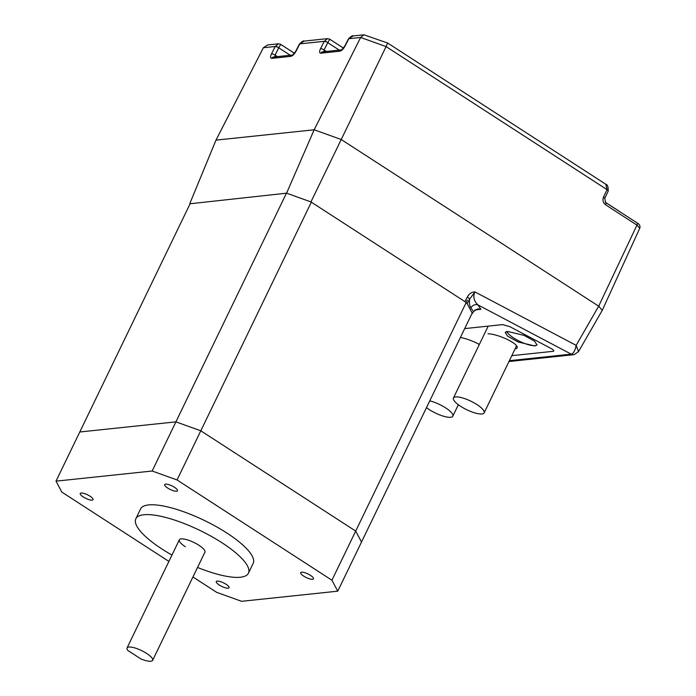 <?xml version="1.0" encoding="UTF-8"?>
<svg xmlns="http://www.w3.org/2000/svg" width="696" height="696" viewBox="0 0 696 696"><rect width="100%" height="100%" fill="white"/><g stroke="black" fill="none" stroke-linecap="round" stroke-linejoin="round"><path stroke-width="1.04" d="M190.104 203.763L286.587 193.175L310.938 201.918L464.885 301.585L467.329 297.044C469.043 293.747 471.583 292.042 474.968 291.928L474.55 292.703C472.975 297.027 474.063 301.064 477.804 304.822A5.681 5.185 -34.7 0 0 470.905 307.893C469.582 305.875 469.156 302.951 469.626 299.132L467.19 303.673L472.401 313.478L473.463 311.582L470.905 307.893M509.376 360.685L571.251 354.16C573.6 353.377 575.227 350.445 576.149 345.355L474.968 291.928L469.626 299.132A5.681 1.366 28.2 0 0 467.329 297.044M464.684 328.599L502.686 324.597L509.994 326.737L551.275 348.6C553.868 350.088 554.486 350.993 553.137 351.315L511.795 355.673L553.137 351.315C554.486 350.993 553.868 350.088 551.275 348.6L509.994 326.737L502.686 324.597L464.684 328.599M189.895 203.363L215.986 140.131L314.157 129.787L341.24 139.513L598.682 306.179L602.249 310.364L578.541 351.576L576.149 345.355L598.682 306.179L599.352 306.632M571.181 354.168A5.681 4.985 84 0 0 573.782 354.682L574.165 354.629A5.681 5.089 80.7 0 0 574.174 354.629A5.681 5.089 80.7 0 1 571.251 354.16L477.804 304.822L480.91 309.302L477.734 308.85L473.463 311.582M310.938 201.918L341.24 139.513L598.682 306.179L636.971 225.121L605.59 204.807C603.093 202.78 602.405 200.196 603.528 197.055L607.025 189.634L605.816 184.266C607.46 184.527 608.269 186.772 608.234 190.991L608.234 190.991A2.845 0.818 -155.9 0 0 607.025 189.634L386.08 46.588L341.24 139.513L314.157 129.787L286.587 193.175M467.19 303.673L464.885 301.585M508.976 361.52L573.782 354.682A5.681 4.985 84 0 0 573.965 354.664M480.075 413.972A17.052 4.75 -154.2 0 0 484.146 412.867A17.052 4.75 -154.2 0 0 475.455 403.645A17.052 4.75 -154.2 0 0 457.507 396.929A17.052 4.75 -154.2 0 0 453.435 398.025A17.052 4.75 -154.2 0 0 462.135 407.247A17.052 4.75 -154.2 0 0 480.075 413.972M145.821 652.9A14.216 3.958 -154.2 0 0 127.055 647.959A14.216 3.958 -154.2 0 0 127.82 650.456L140.984 658.981A14.216 3.958 -154.2 0 0 152.641 660.33A14.216 3.958 -154.2 0 0 145.821 652.9M280.601 44.631L278.809 47.737A2.845 0.87 -153.6 0 0 275.251 46.467L278.417 43.813L267.603 44.953L263.384 47.711L215.986 140.131L314.157 129.787L360.65 37.462L363.921 34.8L387.663 43.03L605.816 184.266M639.737 228.288L636.971 225.121A2.845 1.114 122.9 0 0 637.136 222.929C639.589 224.243 640.459 226.026 639.737 228.288L602.275 310.303M341.736 49.834L344.694 46.232L348.435 38.872A2.845 0.766 27.4 0 1 348.435 38.872C351.089 36.279 352.646 35.305 353.107 35.94L348.792 38.715L360.65 37.462L386.08 46.588L387.498 43.239M294.46 53.288L280.653 44.344L278.496 43.805M329.626 39.463L327.781 42.673A2.845 0.818 -153.1 0 0 324.249 41.342L327.52 38.637M278.809 47.737L278.757 47.841A2.845 0.818 -153.1 0 0 275.225 46.51L263.384 47.711M299.393 44.074A2.845 0.766 27.4 0 1 299.41 44.039C302.064 41.447 303.621 40.472 304.082 41.108L299.767 43.883L296.035 51.217A2.845 0.818 26.9 0 0 295.67 51.4L299.376 44.118A2.845 0.818 26.9 0 1 299.741 43.926M608.208 191.043A2.845 0.818 -155.9 0 0 608.234 190.991L608.191 191.096A2.845 0.844 -154.7 0 0 607.008 189.686M608.191 191.096L604.711 198.464A2.845 0.844 -154.7 0 0 603.528 197.055M275.137 57.385L275.05 55.123A2.845 0.818 -153.1 0 0 271.527 53.801C270.205 56.707 270.292 58.229 271.779 58.368L290.841 56.359C292.642 55.88 294.373 54.157 296.035 51.217M299.376 44.118L299.41 44.039A2.845 0.766 27.4 0 1 299.767 43.883L324.275 41.299A2.845 0.87 -153.6 0 1 327.833 42.569M324.162 52.217L324.075 49.955A2.845 0.818 -153.1 0 0 320.551 48.633C319.229 51.539 319.316 53.061 320.804 53.2L339.865 51.191C341.666 50.704 343.398 48.99 345.059 46.049A2.845 0.818 26.9 0 0 344.694 46.232M348.4 38.95A2.845 0.818 26.9 0 1 348.766 38.758L345.059 46.049M426.483 407.621A17.052 4.75 -154.2 0 0 448.755 417.278A17.052 4.75 -154.2 0 0 452.826 416.173A17.052 4.75 -154.2 0 0 446.119 408.204A17.052 4.75 -154.2 0 0 429.763 400.844M152.641 660.33L204.929 552.18A14.216 3.958 -154.2 0 0 198.943 545.281A14.216 3.958 -154.2 0 0 179.333 539.809A14.216 3.958 -154.2 0 0 185.319 546.717M226.078 584.283A7.108 1.975 -154.2 0 0 216.282 581.552A7.108 1.975 -154.2 0 0 219.275 585.005A7.108 1.975 -154.2 0 0 229.071 587.737A7.108 1.975 -154.2 0 0 226.078 584.283M90.062 496.222A7.108 1.975 -154.2 0 0 80.257 493.49A7.108 1.975 -154.2 0 0 83.25 496.944A7.108 1.975 -154.2 0 0 93.055 499.676A7.108 1.975 -154.2 0 0 90.062 496.222M174.496 487.322A7.108 1.975 -154.2 0 0 164.691 484.59A7.108 1.975 -154.2 0 0 167.684 488.044A7.108 1.975 -154.2 0 0 177.489 490.776A7.108 1.975 -154.2 0 0 174.496 487.322M310.512 575.383A7.108 1.975 -154.2 0 0 300.707 572.651A7.108 1.975 -154.2 0 0 303.7 576.105A7.108 1.975 -154.2 0 0 313.505 578.837A7.108 1.975 -154.2 0 0 310.512 575.383M197.551 567.44A62.536 17.409 -154.2 0 0 248.429 573.208A62.536 17.409 -154.2 0 0 222.094 542.837A62.536 17.409 -154.2 0 0 135.833 518.781A62.536 17.409 -154.2 0 0 162.168 549.153A62.536 17.409 -154.2 0 0 171.956 555.077M248.429 573.208L253.179 563.377A62.536 17.409 -154.2 0 0 226.844 533.005A62.536 17.409 -154.2 0 0 140.583 508.95L135.833 518.781M168.893 561.411L61.84 492.098L56.011 481.153L152.154 471.018L177.045 479.953L331.931 580.229L337.751 591.174L241.608 601.309L216.726 592.374L192.94 576.975M190.321 203.319L56.011 481.153M286.465 193.184L175.914 421.854L79.779 431.99L175.914 421.854L152.154 471.018M311.329 202.171L200.805 430.798L175.914 421.854L200.805 430.798L177.045 479.953M467.381 300.028L355.691 531.074L200.805 430.798L355.691 531.074L331.931 580.229M472.192 313.078L361.52 542.019L355.691 531.074L361.52 542.019L337.751 591.174M537.077 344.755A17.052 4.75 25.8 0 1 535.024 345.625A17.052 4.75 25.8 0 1 513.692 337.969A17.052 4.75 25.8 0 1 506.679 331.487M534.859 345.964L518.128 341.98L507.654 336.194L505.2 332.375L507.34 331.392L524.079 335.376L534.554 341.153L536.999 344.972L534.859 345.964M479.309 344.503A17.626 4.315 -158.7 0 0 460.395 337.473M515.118 348.792A17.626 4.315 -158.7 0 0 517.189 347.713A17.626 4.315 -158.7 0 0 507.079 339.344A17.626 4.315 -158.7 0 0 488.044 333.758M480.91 309.302L474.889 309.938M320.551 48.633L324.249 41.342M271.527 53.801L275.225 46.51M290.223 55.262L278.757 47.841L275.05 55.123L277.365 56.62M339.248 50.095L327.781 42.673L324.075 49.955L326.389 51.452M604.711 198.464L605.755 202.614A2.845 1.114 122.9 0 1 605.59 204.807M274.79 57.316L273.65 57.011A2.845 2.488 84 0 0 271.779 58.368M273.65 57.011L292.59 55.019A2.845 2.488 84 0 0 290.841 56.359M323.814 52.148L322.674 51.843A2.845 2.488 84 0 0 320.804 53.2M322.674 51.843L341.614 49.851A2.845 2.488 84 0 0 339.865 51.191M574.174 354.629L578.55 351.567M484.146 412.867L516.589 345.755M453.435 398.025L488.192 326.128M127.055 647.959L179.333 539.809M605.337 202.266L619.892 211.688M353.107 35.94L363.921 34.8M304.082 41.108L327.442 38.645L329.678 39.176L343.485 48.12M605.755 202.614L637.136 222.929M292.712 55.001L295.67 51.4M452.826 416.173L458.351 404.741"/></g></svg>
